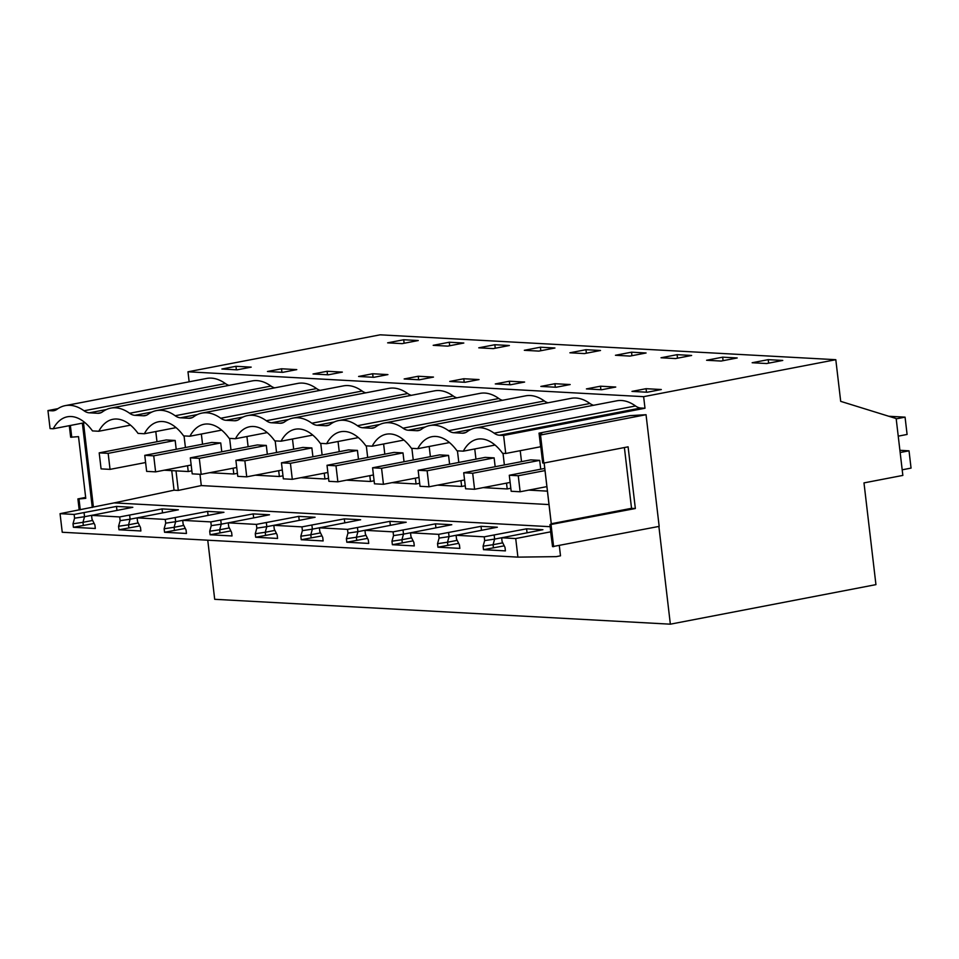 <?xml version="1.0" encoding="UTF-8"?>
<svg xmlns="http://www.w3.org/2000/svg" width="959" height="959" viewBox="0 0 959 959"><rect width="100%" height="100%" fill="white"/><g stroke="black" fill="none" stroke-linecap="round" stroke-linejoin="round"><path stroke-width="1.44" d="M658.881 526.443L670.353 624.177L875.939 584.63L863.987 482.892L902.851 475.412L896.162 418.544L840.695 401.353L835.804 359.697L643.633 396.666L644.987 408.246L640.792 408.019A24.359 13.198 -100.9 0 1 635.517 405.969A64.936 35.183 -100.9 0 0 616.709 400.826L475.328 428.026A64.936 35.183 79.1 0 1 494.125 433.168A24.359 13.198 79.1 0 0 499.399 435.218L503.607 435.446L644.987 408.246M189.151 381.802L187.976 371.792L380.148 334.823L835.804 359.697M207.755 540.205L214.696 599.303L670.353 624.177M84.967 422.655L53.224 428.769L50.072 428.589L47.95 410.572L57.96 408.642M503.607 435.446L505.729 453.475L502.576 453.295A53.572 29.022 79.1 0 0 477.474 439.186A53.572 29.022 79.1 0 0 463.317 451.162L456.999 450.814A53.572 29.022 79.1 0 0 431.91 436.705A53.572 29.022 79.1 0 0 417.752 448.668L411.435 448.321A53.572 29.022 79.1 0 0 386.333 434.211A53.572 29.022 79.1 0 0 372.176 446.175L365.87 445.839A53.572 29.022 79.1 0 0 340.769 431.73A53.572 29.022 79.1 0 0 326.611 443.693L320.306 443.346A53.572 29.022 79.1 0 0 295.204 429.236A53.572 29.022 79.1 0 0 281.047 441.2L274.742 440.864A53.572 29.022 79.1 0 0 249.64 426.755A53.572 29.022 79.1 0 0 235.482 438.719L229.177 438.371A53.572 29.022 79.1 0 0 204.075 424.262A53.572 29.022 79.1 0 0 189.918 436.225L183.613 435.889A53.572 29.022 79.1 0 0 158.511 421.78A53.572 29.022 79.1 0 0 144.353 433.744L138.048 433.396A53.572 29.022 79.1 0 0 112.946 419.287A53.572 29.022 79.1 0 0 98.789 431.25L92.484 430.915A53.572 29.022 79.1 0 0 67.382 416.793A53.572 29.022 79.1 0 0 53.224 428.769M539.03 433.132L541.811 433.288L539.414 434.954L540.516 435.014L646.042 414.708L630.027 415.631L539.03 433.132L540.636 446.75L505.729 453.475M187.976 371.792L643.633 396.666M646.054 388.695L661.302 389.522L647.229 392.231L631.981 391.392L646.054 388.695L646.474 392.183M768.231 359.649L782.76 360.44L766.685 363.533L752.156 362.742L768.231 359.649L768.65 363.161M235.962 366.302L221.889 369.011L237.137 369.838L251.21 367.129L235.962 366.302L236.382 369.802M631.537 352.181L646.066 352.984L629.991 356.077L615.45 355.274L631.537 352.181L631.945 355.693M403.703 339.75L387.628 342.842L402.157 343.634L418.244 340.541L403.703 339.75L404.123 343.25M327.103 371.277L313.03 373.986L328.278 374.813L342.351 372.104L327.103 371.277L327.51 374.777M540.408 347.206L554.937 348.009L538.85 351.102L524.321 350.299L540.408 347.206L540.816 350.718M478.757 347.817L494.844 344.725L509.373 345.516L493.286 348.608L478.757 347.817M267.465 371.493L281.526 368.783L296.775 369.623L282.713 372.332L267.465 371.493M449.268 342.231L463.808 343.022L447.721 346.127L433.192 345.324L449.268 342.231L449.687 345.743M404.159 378.961L418.232 376.252L433.48 377.079L419.407 379.788L404.159 378.961M584.415 353.583L569.886 352.792L585.973 349.699L600.502 350.491L584.415 353.583M509.361 381.226L495.288 383.936L510.536 384.763L524.609 382.054L509.361 381.226L509.768 384.727M540.852 386.417L554.925 383.72L570.173 384.547L556.1 387.256L540.852 386.417M586.417 388.91L600.49 386.201L615.738 387.04L601.665 389.738L586.417 388.91M722.666 357.168L737.195 357.959L721.12 361.052L706.591 360.26L722.666 357.168L723.086 360.668M661.015 357.767L677.102 354.674L691.631 355.465L675.556 358.558L661.015 357.767M449.723 381.442L463.796 378.745L479.044 379.572L464.971 382.281L449.723 381.442M358.594 376.467L372.667 373.758L387.916 374.597L373.842 377.307L358.594 376.467M646.042 414.708L659.169 526.383L552.528 546.63L549.951 524.681L635.349 508.522L631.537 508.318L624.393 447.553M559.301 545.599L560.5 555.824L556.22 556.64L517.908 557.131L515.714 538.55L550.634 531.837L552.324 544.82M92.268 507.479L82.366 423.159M550.19 526.695L114.205 502.888L60.057 513.664L62.239 532.257L517.908 557.131M93.383 506.867L83.517 422.931M106.389 409.541L89.319 412.826L97.722 413.281L101.186 412.622M89.319 412.826A24.359 13.198 79.1 0 1 84.032 410.776A64.936 35.183 79.1 0 0 65.236 405.633A64.936 35.183 79.1 0 0 57.013 409.301A24.359 13.198 79.1 0 1 53.932 410.68A24.359 13.198 79.1 0 1 52.158 410.8L47.95 410.572M465.714 432.521L462.25 433.192A24.359 13.198 79.1 0 0 464.024 433.072A24.359 13.198 79.1 0 0 467.105 431.694A64.936 35.183 79.1 0 1 475.328 428.026M462.25 433.192L453.835 432.725A24.359 13.198 79.1 0 1 448.56 430.687A64.936 35.183 79.1 0 0 429.752 425.544A64.936 35.183 79.1 0 0 421.54 429.212A24.359 13.198 79.1 0 1 418.46 430.579A24.359 13.198 79.1 0 1 416.674 430.699L408.27 430.243A24.359 13.198 79.1 0 1 402.996 428.193A64.936 35.183 79.1 0 0 384.187 423.051A64.936 35.183 79.1 0 0 375.976 426.719A24.359 13.198 79.1 0 1 372.895 428.098A24.359 13.198 79.1 0 1 371.109 428.217L362.706 427.75A24.359 13.198 79.1 0 1 357.431 425.712A64.936 35.183 79.1 0 0 338.623 420.569A64.936 35.183 79.1 0 0 330.411 424.238A24.359 13.198 79.1 0 1 327.319 425.604A24.359 13.198 79.1 0 1 325.545 425.724L317.141 425.269A24.359 13.198 79.1 0 1 311.867 423.219A64.936 35.183 79.1 0 0 293.058 418.076A64.936 35.183 79.1 0 0 284.835 421.744A24.359 13.198 79.1 0 1 281.754 423.123A24.359 13.198 79.1 0 1 279.98 423.243L271.577 422.775A24.359 13.198 79.1 0 1 266.302 420.737A64.936 35.183 79.1 0 0 247.494 415.595A64.936 35.183 79.1 0 0 239.27 419.251A24.359 13.198 79.1 0 1 236.19 420.629A24.359 13.198 79.1 0 1 234.416 420.749L226.012 420.294A24.359 13.198 79.1 0 1 220.738 418.244A64.936 35.183 79.1 0 0 201.929 413.101A64.936 35.183 79.1 0 0 193.706 416.769A24.359 13.198 79.1 0 1 190.625 418.148A24.359 13.198 79.1 0 1 188.851 418.256L180.448 417.8A24.359 13.198 79.1 0 1 175.173 415.75A64.936 35.183 79.1 0 0 156.365 410.62A64.936 35.183 79.1 0 0 148.142 414.276A24.359 13.198 79.1 0 1 145.061 415.655A24.359 13.198 79.1 0 1 143.287 415.774L134.883 415.319A24.359 13.198 79.1 0 1 129.609 413.269A64.936 35.183 79.1 0 0 110.8 408.126A64.936 35.183 79.1 0 0 102.577 411.795A24.359 13.198 79.1 0 1 99.496 413.173A24.359 13.198 79.1 0 1 97.722 413.281M229.081 385.374A24.359 13.198 -100.9 0 1 225.425 383.588A64.936 35.183 -100.9 0 0 206.617 378.445L65.236 405.633M274.646 387.856A24.359 13.198 -100.9 0 1 270.989 386.069A64.936 35.183 -100.9 0 0 252.181 380.927L110.8 408.126M320.21 390.349A24.359 13.198 -100.9 0 1 316.554 388.563A64.936 35.183 -100.9 0 0 297.746 383.42L156.365 410.62M365.775 392.83A24.359 13.198 -100.9 0 1 362.118 391.044A64.936 35.183 -100.9 0 0 343.31 385.902L201.929 413.101M411.351 395.324A24.359 13.198 -100.9 0 1 407.683 393.538A64.936 35.183 -100.9 0 0 388.874 388.395L247.494 415.595M456.916 397.817A24.359 13.198 -100.9 0 1 453.247 396.019A64.936 35.183 -100.9 0 0 434.439 390.876L293.058 418.076M502.48 400.299A24.359 13.198 -100.9 0 1 498.812 398.512A64.936 35.183 -100.9 0 0 480.015 393.37L338.623 420.569M548.045 402.792A24.359 13.198 -100.9 0 1 544.376 400.994A64.936 35.183 -100.9 0 0 525.58 395.851L384.187 423.051M593.609 405.273A24.359 13.198 -100.9 0 1 589.953 403.487A64.936 35.183 -100.9 0 0 571.144 398.345L429.752 425.544M551.257 523.77L544.125 462.993M494.844 344.725L495.252 348.237M281.526 368.783L281.946 372.284M418.232 376.252L418.639 379.752M585.973 349.699L586.381 353.212M554.925 383.72L555.333 387.208M600.49 386.201L600.897 389.702M677.102 354.674L677.51 358.187M463.796 378.745L464.204 382.233M372.667 373.758L373.075 377.259M91.561 515.391L91.992 519.131L94.905 524.981L95.325 528.493L73.411 527.294L73.004 523.782L74.574 518.184L74.131 514.444L116.495 506.424L132.821 507.311L91.561 515.391L119.695 516.925L162.059 508.917L178.386 509.804L137.125 517.872L165.26 519.418L207.623 511.399L223.95 512.298L182.69 520.365L210.824 521.9L253.188 513.892L269.515 514.779L228.254 522.859L256.401 524.393L298.752 516.374L315.079 517.273L273.818 525.34L301.965 526.875L344.329 518.867L360.644 519.754L319.383 527.834L347.53 529.368L389.893 521.348L406.208 522.247L364.947 530.315L393.094 531.849L435.458 523.842L451.785 524.729L410.512 532.808L438.659 534.343L481.022 526.323L497.349 527.222L456.076 535.29L484.223 536.824L526.587 528.817L542.914 529.704L501.653 537.783L515.714 538.55M116.495 506.424L116.962 510.368M69.3 425.676L70.654 437.22L78.518 436.645L85.771 498.332L78.998 498.968L80.268 509.78M71.757 437.28L70.367 425.472M79.201 509.984L77.907 498.908L78.998 498.968M77.907 498.908L85.663 497.409M635.349 508.522L628.097 446.834L543.801 463.053L540.516 435.014M551.053 524.741L553.631 546.69M544.149 462.981L551.293 523.746L549.951 524.681M543.801 463.053L542.71 462.993L539.414 434.954M526.587 528.817L527.054 532.76M481.022 526.323L481.478 530.267M435.458 523.842L435.913 527.786M389.893 521.348L390.349 525.292M344.329 518.867L344.784 522.811M298.752 516.374L299.22 520.317M253.188 513.892L253.655 517.836M207.623 511.399L208.091 515.343M162.059 508.917L162.527 512.861M74.131 514.444L60.057 513.664M171.745 470.629L174.047 490.193L114.205 502.888M130.532 425.149L98.789 431.25M176.096 427.63L144.353 433.744M221.661 430.123L189.918 436.225M267.225 432.605L235.482 438.719M312.79 435.098L281.047 441.2M358.354 437.592L326.611 443.693M403.919 440.073L372.176 446.175M449.495 442.567L417.752 448.668M495.06 445.048L463.317 451.162M73.411 527.294L94.15 523.446M137.125 517.872L137.557 521.624L140.482 527.462L140.889 530.974L118.976 529.788L139.714 525.928M182.69 520.365L183.133 524.105L186.046 529.955L186.454 533.468L164.552 532.269L185.279 528.421M228.254 522.859L228.698 526.599L231.61 532.437L232.018 535.949L210.117 534.762L230.843 530.902M273.818 525.34L274.262 529.08L277.175 534.93L277.583 538.443L255.681 537.244L276.408 533.396M319.383 527.834L319.827 531.574L322.739 537.412L323.147 540.924L301.246 539.737L321.972 535.877M364.947 530.315L365.391 534.055L368.304 539.905L368.724 543.417L346.81 542.219L367.537 538.371M410.512 532.808L410.955 536.549L413.868 542.386L414.288 545.911L392.375 544.712L413.101 540.852M456.076 535.29L456.52 539.042L459.433 544.88L459.852 548.392L437.939 547.193L458.666 543.345M501.653 537.783L502.084 541.523L504.997 547.361L505.417 550.886L483.504 549.687L504.242 545.827M84.068 512.669L84.536 516.721L93.035 515.079M74.574 518.184L84.536 516.721L82.965 522.319L92.651 520.449M73.004 523.782L82.965 522.319L83.349 525.52M483.504 549.687L483.096 546.174L484.667 540.576L484.223 536.824M437.939 547.193L437.532 543.681L439.102 538.083L438.659 534.343M392.375 544.712L391.967 541.2L393.538 535.601L393.094 531.849M346.81 542.219L346.391 538.706L347.961 533.108L347.53 529.368M301.246 539.737L300.826 536.225L302.397 530.627L301.965 526.875M255.681 537.244L255.262 533.731L256.832 528.133L256.401 524.393M210.117 534.762L209.697 531.238L211.268 525.64L210.824 521.9M164.552 532.269L164.133 528.757L165.703 523.158L165.26 519.418M118.976 529.788L118.568 526.263L120.139 520.665L119.695 516.925M551.293 523.746L631.537 508.318M494.161 535.05L494.628 539.102L503.127 537.472M484.667 540.576L494.628 539.102L493.058 544.7L502.744 542.842M483.096 546.174L493.058 544.7L493.441 547.913M448.584 532.569L449.064 536.62L457.563 534.99M439.102 538.083L449.064 536.62L447.493 542.219L457.179 540.361M437.532 543.681L447.493 542.219L447.877 545.419M403.02 530.075L403.499 534.127L411.998 532.497M393.538 535.601L403.499 534.127L401.929 539.725L411.615 537.867M391.967 541.2L401.929 539.725L402.3 542.938M357.455 527.594L357.935 531.646L366.434 530.003M347.961 533.108L357.935 531.646L356.364 537.244L366.05 535.374M346.391 538.706L356.364 537.244L356.736 540.444M311.891 525.1L312.37 529.152L320.869 527.522M302.397 530.627L312.37 529.152L310.8 534.75L320.486 532.892M300.826 536.225L310.8 534.75L311.172 537.963M266.326 522.619L266.806 526.671L275.305 525.029M256.832 528.133L266.806 526.671L265.235 532.269L274.921 530.399M255.262 533.731L265.235 532.269L265.607 535.47M220.762 520.126L221.241 524.177L229.74 522.547M211.268 525.64L221.241 524.177L219.671 529.776L229.357 527.918M209.697 531.238L219.671 529.776L220.043 532.988M175.197 517.644L175.665 521.696L184.176 520.054M165.703 523.158L175.665 521.696L174.094 527.294L183.78 525.424M164.133 528.757L174.094 527.294L174.478 530.495M129.633 515.151L130.1 519.203L138.611 517.572M120.139 520.665L130.1 519.203L128.53 524.801L138.216 522.943M118.568 526.263L128.53 524.801L128.914 528.001M549.004 504.566L201.294 485.578L178.302 490.421L174.047 490.193M176.012 470.857L178.302 490.421M199.975 474.285L201.294 485.578M282.977 475.808L279.369 476.503L278.685 470.689M276.552 452.504L275.185 440.888M279.369 476.503L255.31 475.184M246.919 436.513L248.117 446.714M237.412 473.314L233.804 474.01L209.745 472.703M201.354 434.031L202.553 444.233M233.804 474.01L233.121 468.208M230.987 450.011L229.621 438.395M328.553 478.289L324.933 478.985L324.25 473.183M322.116 454.986L320.75 443.37M324.933 478.985L300.874 477.678M292.483 439.006L293.682 449.208M419.682 483.264L416.062 483.959L415.379 478.157M413.245 459.96L411.879 448.344M416.062 483.959L392.003 482.653M383.612 443.981L384.811 454.182M474.753 448.956L475.952 459.157M510.811 488.251L507.203 488.946L506.52 483.132M504.374 464.947L503.019 453.319M507.203 488.946L483.144 487.628M547.433 491.14L528.709 490.109M520.222 450.682L521.516 461.651M465.247 485.757L461.639 486.453L437.58 485.134M429.188 446.462L430.387 456.676M461.639 486.453L460.955 480.639M458.81 462.454L457.443 450.838M374.118 480.783L370.498 481.478L369.814 475.664M367.681 457.479L366.314 445.863M370.498 481.478L346.439 480.159M338.048 441.488L339.246 451.689M191.848 470.833L188.24 471.528L187.556 465.714M185.423 447.529L184.056 435.913M188.24 471.528L164.181 470.21M155.79 431.538L156.988 441.739M899.902 450.31L909.024 450.814L911.05 468.1L902.191 469.814M888.837 416.266L905.068 417.153L896.197 418.855M905.068 417.153L907.094 434.451L898.235 436.153M909.024 450.814L900.153 452.516M544.76 468.424L509.289 475.256L511.171 491.272L520.138 491.763L518.256 475.736L545.012 470.593M509.289 475.256L518.256 475.736M546.894 486.621L520.138 491.763M530.723 459.876L463.712 472.763L465.606 488.79L474.573 489.27L472.691 473.255L539.689 460.368L530.723 459.876M463.712 472.763L472.691 473.255M540.732 469.203L539.689 460.368M510.128 482.437L474.573 489.27M485.158 457.383L418.148 470.282L420.03 486.297L429.009 486.788L427.127 470.761L494.125 457.875L485.158 457.383M418.148 470.282L427.127 470.761M495.168 466.709L494.125 457.875M464.564 479.944L429.009 486.788M439.594 454.902L372.583 467.788L374.466 483.816L383.444 484.295L381.562 468.28L448.56 455.393L439.594 454.902M372.583 467.788L381.562 468.28M449.603 464.228L448.56 455.393M418.999 477.462L383.444 484.295M394.029 452.408L327.019 465.295L328.901 481.322L337.868 481.814L335.986 465.786L402.996 452.9L394.029 452.408M327.019 465.295L335.986 465.786M404.039 461.735L402.996 452.9M373.435 474.969L337.868 481.814M348.465 449.927L281.455 462.813L283.337 478.829L292.303 479.32L290.421 463.305L357.431 450.406L348.465 449.927M281.455 462.813L290.421 463.305M358.474 459.253L357.431 450.406M327.87 472.487L292.303 479.32M302.9 447.433L235.89 460.32L237.772 476.347L246.739 476.839L244.857 460.811L311.867 447.925L302.9 447.433M235.89 460.32L244.857 460.811M312.91 456.76L311.867 447.925M282.294 469.994L246.739 476.839M257.336 444.952L190.326 457.839L192.208 473.854L201.174 474.345L199.292 458.33L266.302 445.432L257.336 444.952M190.326 457.839L199.292 458.33M267.333 454.278L266.302 445.432M236.729 467.512L201.174 474.345M211.759 442.459L144.761 455.345L146.643 471.372L155.61 471.864L153.728 455.837L220.738 442.95L211.759 442.459M144.761 455.345L153.728 455.837M221.769 451.785L220.738 442.95M191.165 465.019L155.61 471.864M166.195 439.965L99.197 452.864L101.079 468.879L110.045 469.371L108.163 453.355L175.173 440.457L166.195 439.965M99.197 452.864L108.163 453.355M176.204 449.303L175.173 440.457M145.6 462.538L110.045 469.371M52.158 410.8L55.622 410.128M499.399 435.218L640.792 408.019M225.425 383.588L84.032 410.776M635.517 405.969L494.125 433.168M453.835 432.725L470.917 429.44M589.953 403.487L448.56 430.687M420.15 430.028L416.674 430.699M408.27 430.243L425.352 426.959M544.376 400.994L402.996 428.193M374.585 427.546L371.109 428.217M362.706 427.75L379.776 424.465M498.812 398.512L357.431 425.712M329.021 425.053L325.545 425.724M317.141 425.269L334.212 421.984M453.247 396.019L311.867 423.219M283.456 422.571L279.98 423.243M271.577 422.775L288.647 419.491M407.683 393.538L266.302 420.737M237.892 420.078L234.416 420.749M226.012 420.294L243.083 417.009M362.118 391.044L220.738 418.244M192.315 417.597L188.851 418.256M180.448 417.8L197.518 414.516M316.554 388.563L175.173 415.75M146.751 415.103L143.287 415.774M134.883 415.319L151.954 412.034M270.989 386.069L129.609 413.269"/></g></svg>
